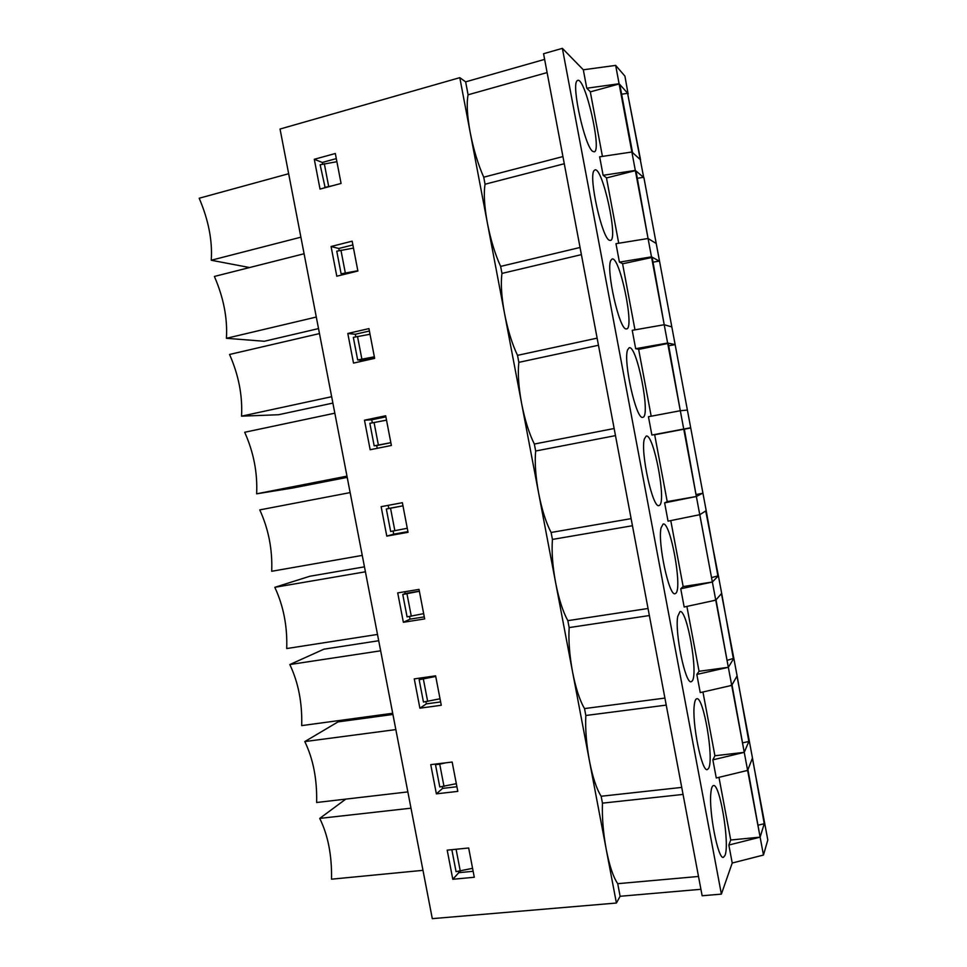 <?xml version="1.0" encoding="UTF-8"?>
<svg xmlns="http://www.w3.org/2000/svg" width="967" height="967" viewBox="0 0 967 967"><rect width="100%" height="100%" fill="white"/><g stroke="black" fill="none" stroke-linecap="round" stroke-linejoin="round"><path stroke-width="1.45" d="M618.723 243.237L606.43 177.723L603.13 175.305L635.319 170.422L631.874 152.012L640.577 159.857L627.595 93.303L643.732 177.698M603.13 175.305L599.649 156.811L631.874 152.012L632.563 152.629L619.859 84.758L619.134 83.972L590.317 91.865M621.624 94.222L627.595 93.303M631.874 152.012L619.134 83.972M634.981 329.844L622.543 263.568L619.424 262.13L651.492 256.847L659.542 261.247L643.949 177.868L656.218 243.491L648.059 238.498L636.032 171.207L635.355 170.639L606.466 177.952M637.362 178.303L643.309 177.336M619.424 262.13L615.967 243.684L648.059 238.498L635.355 170.639M651.19 416.197L638.607 349.184L635.682 348.712L667.629 343.043L675.135 344.603L659.579 261.465L671.823 326.906L664.208 324.731L652.169 257.415L622.579 263.798M653.063 262.154L658.986 261.138M635.682 348.712L632.225 330.327L664.208 324.731L651.54 257.077M667.218 501.607L664.619 502.864L696.361 496.494L667.218 501.607L654.635 434.558L651.891 435.053L690.692 427.74L675.184 344.82L687.392 410.081L680.309 410.733L668.27 343.394L638.643 349.401M668.717 345.775L674.628 344.711M651.891 435.053L648.446 416.717L680.309 410.733L667.677 343.261M664.619 502.864L668.052 521.153L699.77 514.698L706.2 510.661L690.728 427.958L702.912 493.049L696.361 496.494L684.31 429.118L654.671 434.775M696.542 494.463L702.417 493.303M684.322 429.179L690.22 428.055M699.77 514.698L683.766 429.215M712.075 577.456L718.384 575.788L705.705 510.963M717.937 576.247L706.236 510.878M670.772 520.597L683.161 586.558L712.365 582.013L699.806 514.674M692.553 516.16L700.313 514.601M683.161 586.558L680.744 588.77L712.365 582.013L699.806 514.928M727.571 660.231L733.82 658.297L721.442 593.605M733.409 658.962L721.708 593.557M686.884 606.418L699.056 671.279L728.332 667.303L716.015 599.878M712.22 600.93L716.269 599.854M699.056 671.279L696.82 674.434L728.332 667.303L715.81 600.398M743.019 742.765L748.845 741.459L749.22 740.589L736.963 676.054M748.845 741.459L737.132 676.03M702.949 691.997L714.915 755.759L744.252 752.35L732.007 684.878M729.372 685.941L732.188 684.866M714.915 755.759L712.86 759.857L744.252 752.35L731.753 685.627M758.43 825.093L764.232 823.727L764.571 822.651L752.386 758.285M764.232 823.727L752.519 758.273M718.964 777.335L730.726 839.997L760.122 837.156L747.926 769.647M745.883 770.82L747.672 770.614L748.047 769.647M730.726 839.997L728.852 845.049L760.122 837.156L747.672 770.614M662.528 433.276L654.647 434.642M452.157 762.032L457.802 791.381L436.371 793.847L430.75 764.643L452.157 762.032M419.013 589.399L424.682 618.916L403.36 622.277L397.715 592.904L419.013 589.399M385.676 415.774L391.381 445.473L370.168 449.728L364.486 420.198L385.676 415.774M352.157 241.17L357.887 271.026L336.794 276.211L331.077 246.512L352.157 241.17M700.918 889.302L620.113 896.276L616.414 903.033L432.297 918.65L280.043 129.034L459.796 77.662L465.647 81.857L544.626 59.386M616.414 903.033L459.796 77.662M335.319 153.499L341.073 183.44L320.029 189.085L314.299 159.289L335.319 153.499M368.935 328.599L374.652 358.37L353.511 363.096L347.806 333.47L368.935 328.599M402.369 502.707L408.05 532.309L386.788 536.117L381.131 506.672L402.369 502.707M435.609 675.836L441.266 705.269L419.896 708.182L414.263 678.894L435.609 675.836M468.669 847.986L474.289 877.262L452.798 879.269L447.201 850.15L468.669 847.986M336.298 158.612L322.265 162.456L322.579 164.088M352.87 244.929L338.801 248.483L339.212 250.574M357.863 270.941L343.805 274.483M369.406 331.016L355.3 334.256L355.783 336.806M374.386 356.944L360.268 360.099L360.534 361.525M385.881 416.85L371.739 419.799L372.319 422.797M390.849 442.717L376.695 445.569L377.227 448.313M388.19 505.354L388.782 508.449L386.329 509.017L402.973 505.838M393.122 531.028L393.726 534.147L407.917 531.608M404.798 591.731L405.137 593.508L402.768 594.475L419.376 591.272M409.549 616.475L410.056 619.134L424.295 616.886M421.358 677.879L419.158 679.704L435.73 676.465M425.939 701.691L426.35 703.879L440.626 701.933M442.27 786.667L442.596 788.395L456.907 786.739M458.563 871.412L458.805 872.669L473.141 871.303M562.371 48.35L543.563 53.729L702.139 895.756L721.382 894.124L562.371 48.35L583.319 69.793L615.665 65.393L624.912 76.103L628.103 93.872M635.319 170.422L643.901 177.65M710.866 792.976C711.301 788.226 712.171 785.76 713.477 785.555C719.871 783.222 729.964 844.191 724.984 855.493L723.389 857.366C718.094 859.723 708.738 811.736 710.866 792.976M747.624 770.397L752.483 758.055L749.22 740.589L744.252 752.35L747.624 770.397L716.269 777.988L712.86 759.857M760.122 837.156L764.571 822.651L767.81 839.972L763.471 855.046L760.122 837.156M436.371 793.847L442.596 788.395M666.227 705.112L585.821 715.495C585.192 729.191 586.401 744.288 589.423 760.787C592.614 777.081 596.53 788.903 601.148 796.252L681.723 787.404M694.318 704.846C694.777 700.978 695.599 698.948 696.784 698.754C703.492 696.276 714.214 759.119 708.618 768.366L707.288 769.599C701.764 772.186 691.743 722.325 694.318 704.846M731.717 685.398L737.096 675.812L733.82 658.297L728.332 667.303L731.717 685.398L700.241 692.614L696.82 674.434M419.896 708.182L426.35 703.879M649.365 615.544L569.152 627.583C568.378 640.565 569.515 655.312 572.537 671.835C575.752 688.19 579.741 700.446 584.515 708.581L664.909 698.077M677.71 616.475L680.006 611.579C687.017 608.98 698.452 673.926 692.215 680.973L691.175 681.711C685.434 684.515 674.664 632.563 677.71 616.475M715.761 600.169L721.672 593.339L718.384 575.788L712.365 582.013L715.761 600.169L684.165 606.998L680.744 588.77M403.36 622.277L410.056 619.134M632.442 525.722L552.435 539.429C551.516 551.673 552.58 566.07 555.614 582.605C558.841 599.044 562.915 611.724 567.834 620.657L648.035 608.485M661.065 527.837L663.144 524.017C670.445 521.298 682.69 588.637 675.752 593.339L675.063 593.69C669.116 596.748 657.5 542.439 661.065 527.837M386.788 536.117L393.726 534.147M615.483 435.621L535.658 451.009C534.606 462.516 535.597 476.562 538.631 493.134C541.871 509.633 546.029 522.748 551.105 532.479L631.113 518.638M644.36 438.958L646.198 436.081C653.777 433.252 666.916 503.251 659.24 505.451L658.938 505.548C652.798 508.86 640.263 451.927 644.36 438.958M690.692 427.74L662.504 433.131M364.486 420.198L371.739 419.799M598.464 345.255L518.844 362.347C517.647 373.117 518.566 386.788 521.6 403.384C524.863 419.968 529.106 433.518 534.34 444.034L614.142 428.514M627.619 349.8L629.179 347.745C636.939 344.82 651.045 417.079 642.789 417.297L642.692 417.309C636.31 420.246 622.978 360.921 627.619 349.8M347.806 333.47L355.3 334.256M581.397 254.635L501.97 273.419C500.628 283.44 501.474 296.76 504.52 313.381C507.796 330.037 512.123 344.022 517.514 355.348L597.122 338.136M610.818 260.401L612.087 259.011C619.799 255.989 634.823 328.623 626.616 328.925L626.084 328.913C619.255 329.493 605.753 269.249 610.818 260.401M331.077 246.512L338.801 248.483M564.281 163.737L485.059 184.226C483.573 193.509 484.346 206.467 487.392 223.111C490.68 239.84 495.092 254.273 500.64 266.396L580.043 247.479M593.968 170.724L594.935 169.89C602.562 166.759 618.554 240.07 610.419 240.445L609.44 240.275C602.151 238.474 588.468 177.299 593.968 170.724M314.299 159.289L322.265 162.456M547.104 72.573L468.088 94.79C466.457 103.312 467.158 115.907 470.216 132.564C473.516 149.377 478.012 164.245 483.73 177.191L562.927 156.569M577.081 80.793L577.71 80.37C585.228 77.142 602.211 151.42 594.173 151.831L592.735 151.36C584.999 147.189 571.134 85.072 577.081 80.793M698.5 876.465L617.72 883.681L620.113 896.276M468.088 94.79L465.647 81.857M602.429 156.4L590.269 91.635L586.776 88.227L619.098 83.742L628.224 93.835M619.098 83.742L615.665 65.393M586.776 88.227L583.319 69.793M763.471 855.046L732.224 863.023L728.852 845.049M732.224 863.023L721.382 894.124M518.844 362.347L517.514 355.348M535.658 451.009L534.34 444.034M552.435 539.429L551.105 532.479M569.152 627.583L567.834 620.657M585.821 715.495L584.515 708.581M683.053 794.427L602.453 803.142C601.97 817.574 603.239 833.022 606.249 849.497C609.44 865.707 613.259 877.105 617.72 883.681M602.453 803.142L601.148 796.252M683.717 428.985L680.309 410.733M501.97 273.419L500.64 266.396M667.629 343.043L664.208 324.731M485.059 184.226L483.73 177.191M651.492 256.847L648.059 238.498M452.798 879.269L458.805 872.669M451.843 849.679L456.061 871.654L472.573 868.33M456.086 849.256L460.304 871.243M345.787 799.117L319.726 818.408C328.031 835.198 331.959 855.457 331.536 879.184L422.978 870.336M319.726 818.408L410.999 808.182M436.419 763.954L435.501 764.692L439.731 764.184L445.896 762.794M435.501 764.692L439.78 786.957L456.315 783.681M439.731 764.184L444.01 786.473M392.928 714.456L338.027 721.89L304.798 741.58C313.223 758.986 317.164 779.293 316.632 802.501L407.856 791.9M304.798 741.58L395.841 729.589M435.694 676.284L421.443 678.326M419.158 679.704L423.449 702.03L440.021 698.778M423.377 679.1L427.668 701.45M378.713 640.734L323.933 649.171L289.822 664.547C298.38 682.593 302.333 702.949 301.692 725.613L392.699 713.271M289.822 664.547L380.647 650.803M419.352 591.163L405.137 593.508M402.768 594.475L407.071 616.873L423.667 613.646M406.974 593.786L411.289 616.209M364.462 566.831L309.803 576.259L274.809 587.32C283.5 606.007 287.465 626.423 286.715 648.543L377.493 634.437M274.809 587.32L365.417 571.799M402.961 505.814L388.782 508.449M386.329 509.017L390.656 531.475L407.276 528.284M390.535 508.231L394.85 530.714M350.139 492.602L259.772 509.899C268.584 529.227 272.561 549.691 271.703 571.279L362.25 555.396M376.695 445.569L374.181 445.835L369.853 423.316L386.522 420.162M374.181 445.835L390.837 442.668M374.048 422.446L378.375 444.989M334.836 413.187L244.687 432.273C253.632 452.254 257.621 472.766 256.642 493.811L346.972 476.151M347.213 477.372L292.711 488.021L256.642 493.811M360.268 360.099L357.669 359.954L353.33 337.374L370.023 334.256M357.669 359.954L374.362 356.823M357.5 336.407L361.851 359.011M319.485 333.579L229.554 354.466C238.644 375.087 242.632 395.66 241.545 416.161L331.657 396.7M332.878 403.082L278.508 414.734L241.545 416.161M343.793 274.398L341.109 273.83L336.758 251.19L353.487 248.096M341.109 273.83L357.826 270.736M340.928 250.139L345.279 272.803M304.085 253.753L214.396 276.453C223.607 297.727 227.62 318.348 226.411 338.305L316.294 317.043M318.518 328.599L264.281 341.266L226.411 338.305M325.166 187.707L320.137 164.765L336.891 161.707M324.501 187.465L332.31 185.785M324.296 163.616L328.659 186.353M288.662 173.722L199.19 198.235C208.546 220.174 212.559 240.843 211.241 260.244L300.894 237.181M249.571 267.545L211.241 260.244"/></g></svg>
